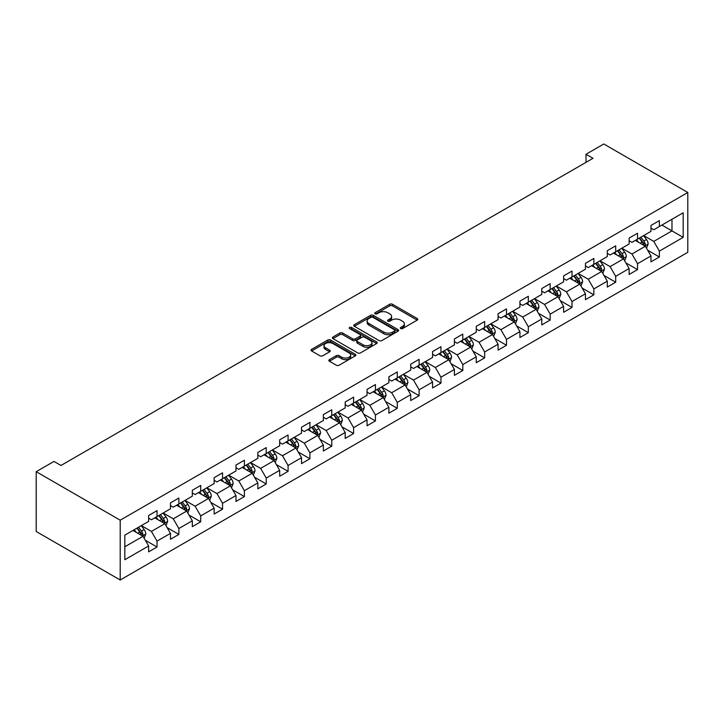 <?xml version="1.0" encoding="UTF-8"?>
<svg xmlns="http://www.w3.org/2000/svg" width="724" height="724" viewBox="0 0 724 724"><rect width="100%" height="100%" fill="white"/><g stroke="black" fill="none" stroke-linecap="round" stroke-linejoin="round"><path stroke-width="1.09" d="M400.68 328.56A1.357 0.787 0 0 0 402.607 328.56L417.205 320.126A1.946 1.122 0 0 0 417.775 319.338A1.946 1.122 0 0 0 417.205 318.542L392.471 304.261A1.946 1.122 0 0 0 389.72 304.261L375.123 312.687A1.357 0.787 0 0 0 374.724 313.248A1.357 0.787 0 0 0 375.123 313.8A1.357 0.787 0 0 0 377.041 313.8L378.933 312.714A6.217 3.593 0 0 1 387.729 312.714L389.793 313.899A6.217 3.593 0 0 1 391.612 316.442A6.217 3.593 0 0 1 389.793 318.976L387.901 320.071A1.357 0.787 0 0 0 387.503 320.623A1.357 0.787 0 0 0 387.901 321.175A1.357 0.787 0 0 0 389.829 321.175L391.711 320.089A6.217 3.593 0 0 1 400.508 320.089L402.571 321.275A6.217 3.593 0 0 1 404.39 323.818A6.217 3.593 0 0 1 402.571 326.352L400.68 327.447A1.357 0.787 0 0 0 400.281 327.999A1.357 0.787 0 0 0 400.68 328.56L400.68 327.447M329.393 359.638A1.946 1.122 0 0 0 328.823 360.434A1.946 1.122 0 0 0 329.393 361.231L336.334 365.231A1.946 1.122 0 0 0 339.076 365.231L355.294 355.873A1.946 1.122 0 0 0 355.864 355.077A1.946 1.122 0 0 0 355.294 354.289L330.56 339.999A1.946 1.122 0 0 0 327.809 339.999L311.591 349.366A1.946 1.122 0 0 0 311.021 350.163A1.946 1.122 0 0 0 311.591 350.95L319.981 355.792A1.946 1.122 0 0 0 322.723 355.792L329.664 351.783A1.946 1.122 0 0 0 330.234 350.995A1.946 1.122 0 0 0 329.664 350.199L325.51 347.801A5.195 3.005 0 0 1 323.99 345.674A5.195 3.005 0 0 1 327.194 342.904A5.195 3.005 0 0 1 332.859 343.556L349.149 352.959A5.195 3.005 0 0 1 350.669 355.077A5.195 3.005 0 0 1 347.457 357.855A5.195 3.005 0 0 1 341.791 357.204L339.076 355.638A1.946 1.122 0 0 0 336.334 355.638L329.393 359.638L329.393 361.231M687.8 192.493L603.798 143.995L586.015 154.257L593.01 158.303L60.979 465.469L53.983 461.423L36.2 471.686L120.202 520.194L687.8 192.493L687.8 252.314L120.202 580.005L120.202 520.194M379.068 340.561A1.946 1.122 0 0 0 381.82 340.561L398.037 331.194A1.946 1.122 0 0 0 398.607 330.406A1.946 1.122 0 0 0 398.037 329.61L373.303 315.329A1.946 1.122 0 0 0 370.552 315.329L354.335 324.687A1.946 1.122 0 0 0 353.764 325.483A1.946 1.122 0 0 0 354.335 326.28L379.068 340.561M350.135 328.85A1.357 0.787 0 0 1 351.52 329.04L376.643 343.547L360.452 352.896A1.946 1.122 0 0 1 357.701 352.896L332.968 338.615L332.968 337.031A1.946 1.122 0 0 0 332.397 337.818A1.946 1.122 0 0 0 332.968 338.615M332.968 337.031L339.9 333.022A1.946 1.122 0 0 1 342.651 333.022L352.688 338.814A1.946 1.122 0 0 0 355.43 338.814L360.036 336.153A1.946 1.122 0 0 0 360.606 335.366A1.946 1.122 0 0 0 360.036 334.569L349.592 328.542A1.357 0.787 0 0 1 349.194 327.981A1.357 0.787 0 0 1 350.036 327.257A1.357 0.787 0 0 1 351.52 327.429L376.67 341.945A1.946 1.122 0 0 1 377.231 342.742A1.946 1.122 0 0 1 376.67 343.538L376.67 341.945M145.334 540.276L157.027 547.027L157.027 541.127L170.466 533.371L170.466 539.271L178.873 534.421L178.873 528.52L192.312 520.755L192.312 526.656L200.711 521.805L200.711 515.904L214.15 508.148L214.15 514.049L222.549 509.198L222.549 503.298L235.988 495.533L235.988 501.433L244.395 496.592L244.395 490.691L257.834 482.926L257.834 488.827L266.233 483.976L266.233 478.075L279.672 470.319L279.672 476.22L288.08 471.369L288.08 465.469L301.519 457.704L301.519 463.604L309.917 458.754L309.917 452.853L323.357 445.097L323.357 450.998L331.755 446.147L331.755 440.246L345.203 432.49L345.203 438.391L353.602 433.54L353.602 427.64L367.041 419.875L367.041 425.775L375.439 420.925L375.439 415.024L388.878 407.268L388.878 413.169L397.286 408.318L397.286 402.417L410.725 394.652L410.725 400.562L419.124 395.711L419.124 389.811L432.563 382.046L432.563 387.946L440.961 383.096L440.961 377.195L454.41 369.439L454.41 375.34L462.808 370.489L462.808 364.588L476.247 356.823L476.247 362.724L484.646 357.882L484.646 351.973L498.085 344.217L498.085 350.117L506.492 345.267L506.492 339.366L519.932 331.61L519.932 337.511L528.33 332.66L528.33 326.759L541.769 318.994L541.769 324.895L550.168 320.044L550.168 314.144L563.616 306.388L563.616 312.288L572.014 307.438L572.014 301.537L585.454 293.781L585.454 299.682L593.852 294.831L593.852 288.93L607.291 281.165L607.291 287.066L615.699 282.215L615.699 276.315L629.138 268.559L629.138 274.459L637.536 269.609L637.536 263.708L650.976 255.943L650.976 261.844L659.374 257.002L659.374 251.101L683.175 237.354L683.175 212.784L671.981 219.245L671.981 230.893L683.175 237.354M157.027 547.027L148.628 551.878L148.628 545.977L124.827 559.715L124.827 535.145L148.628 521.407L148.628 515.506L157.027 510.655L157.027 516.556L170.466 508.791L170.466 502.89L178.873 498.04L178.873 503.94L192.312 496.184L192.312 490.284L200.711 485.433L200.711 491.334L214.15 483.569L214.15 477.668L222.549 472.826L222.549 478.727L235.988 470.962L235.988 465.061L244.395 460.211L244.395 466.111L257.834 458.355L257.834 452.455L266.233 447.604L266.233 453.505L279.672 445.74L279.672 439.839L288.08 434.988L288.08 440.889L301.519 433.133L301.519 427.232L309.917 422.382L309.917 428.282L323.357 420.526L323.357 414.626L331.755 409.775L331.755 415.676L345.203 407.911L345.203 402.01L353.602 397.159L353.602 403.06L367.041 395.304L367.041 389.403L375.439 384.553L375.439 390.453L388.878 382.697L388.878 376.788L397.286 371.946L397.286 377.847L410.725 370.082L410.725 364.181L419.124 359.33L419.124 365.231L432.563 357.475L432.563 351.574L440.961 346.724L440.961 352.624L454.41 344.859L454.41 338.959L462.808 334.108L462.808 340.018L476.247 332.253L476.247 326.352L484.646 321.501L484.646 327.402L498.085 319.646L498.085 313.745L506.492 308.895L506.492 314.795L519.932 307.03L519.932 301.13L528.33 296.279L528.33 302.179L541.769 294.424L541.769 288.523L550.168 283.672L550.168 289.573L563.616 281.817L563.616 275.916L572.014 271.066L572.014 276.966L585.454 269.201L585.454 263.301L593.852 258.45L593.852 264.351L607.291 256.595L607.291 250.694L615.699 245.843L615.699 251.744L629.138 243.979L629.138 238.078L637.536 233.237L637.536 239.137L650.976 231.372L650.976 225.472L659.374 220.621L659.374 226.522L683.175 212.784M154.791 517.85L164.864 523.669L151.425 531.425L141.343 525.606M148.628 518.167L151.425 519.787L157.027 516.556M151.425 531.425L157.027 541.127M164.864 523.669L170.466 533.371M176.629 505.234L186.711 511.054L173.271 518.818L163.19 512.999M170.466 505.56L173.271 507.18L178.873 503.94M173.271 518.818L178.873 528.52M186.711 511.054L192.312 520.755M198.467 492.628L208.548 498.447L195.109 506.203L185.027 500.384M192.312 492.954L195.109 494.564L200.711 491.334M195.109 506.203L200.711 515.904M208.548 498.447L214.15 508.148M220.313 480.012L230.395 485.84L216.947 493.596L206.874 487.777M214.15 480.338L216.947 481.958L222.549 478.727M216.947 493.596L222.549 503.298M230.395 485.84L235.988 495.533M242.151 467.405L252.233 473.224L238.793 480.989L228.712 475.17M235.988 467.731L238.793 469.342L244.395 466.111M238.793 480.989L244.395 490.691M252.233 473.224L257.834 482.926M263.998 454.799L274.07 460.618L260.631 468.374L250.549 462.555M257.834 455.115L260.631 456.735L266.233 453.505M260.631 468.374L266.233 478.075M274.07 460.618L279.672 470.319M285.835 442.183L295.917 448.002L282.478 455.767L272.396 449.948M279.672 442.509L282.478 444.129L288.08 440.889M282.478 455.767L288.08 465.469M295.917 448.002L301.519 457.704M307.673 429.576L317.755 435.396L304.315 443.16L294.234 437.332M301.519 429.902L304.315 431.513L309.917 428.282M304.315 443.16L309.917 452.853M317.755 435.396L323.357 445.097M329.52 416.97L339.601 422.789L326.162 430.545L316.08 424.726M323.357 417.286L326.162 418.906L331.755 415.676M326.162 430.545L331.755 440.246M339.601 422.789L345.203 432.49M351.357 404.354L361.439 410.173L348 417.938L337.918 412.119M345.203 404.68L348 406.3L353.602 403.06M348 417.938L353.602 427.64M361.439 410.173L367.041 419.875M373.204 391.747L383.286 397.567L369.837 405.322L359.756 399.503M367.041 392.073L369.837 393.684L375.439 390.453M369.837 405.322L375.439 415.024M383.286 397.567L388.878 407.268M395.042 379.141L405.123 384.96L391.684 392.716L381.602 386.897M388.878 379.457L391.684 381.077L397.286 377.847M391.684 392.716L397.286 402.417M405.123 384.96L410.725 394.652M416.879 366.525L426.961 372.344L413.522 380.109L403.44 374.29M410.725 366.851L413.522 368.471L419.124 365.231M413.522 380.109L419.124 389.811M426.961 372.344L432.563 382.046M438.726 353.918L448.808 359.738L435.368 367.493L425.287 361.674M432.563 354.244L435.368 355.855L440.961 352.624M435.368 367.493L440.961 377.195M448.808 359.738L454.41 369.439M460.564 341.303L470.645 347.131L457.206 354.887L447.124 349.068M454.41 341.628L457.206 343.248L462.808 340.018M457.206 354.887L462.808 364.588M470.645 347.131L476.247 356.823M482.41 328.696L492.492 334.515L479.044 342.28L468.962 336.461M476.247 329.022L479.044 330.633L484.646 327.402M479.044 342.28L484.646 351.973M492.492 334.515L498.085 344.217M504.248 316.089L514.33 321.909L500.89 329.664L490.809 323.845M498.085 316.406L500.89 318.026L506.492 314.795M500.89 329.664L506.492 339.366M514.33 321.909L519.932 331.61M526.086 303.474L536.167 309.293L522.728 317.058L512.646 311.239M519.932 303.799L522.728 305.419L528.33 302.179M522.728 317.058L528.33 326.759M536.167 309.293L541.769 318.994M547.932 290.867L558.014 296.686L544.575 304.451L534.493 298.623M541.769 291.193L544.575 292.804L550.168 289.573M544.575 304.451L550.168 314.144M558.014 296.686L563.616 306.388M569.77 278.26L579.852 284.079L566.412 291.835L556.331 286.016M563.616 278.577L566.412 280.197L572.014 276.966M566.412 291.835L572.014 301.537M579.852 284.079L585.454 293.781M591.617 265.645L601.698 271.464L588.25 279.229L578.177 273.41M585.454 265.97L588.25 267.59L593.852 264.351M588.25 279.229L593.852 288.93M601.698 271.464L607.291 281.165M613.454 253.038L623.536 258.857L610.097 266.613L600.015 260.794M607.291 253.364L610.097 254.975L615.699 251.744M610.097 266.613L615.699 276.315M623.536 258.857L629.138 268.559M635.301 240.422L645.374 246.251L631.934 254.006L621.853 248.187M629.138 240.748L631.934 242.368L637.536 239.137M631.934 254.006L637.536 263.708M645.374 246.251L650.976 255.943M661.899 225.064L671.981 230.893L653.781 241.4L643.699 235.581M650.976 228.141L653.781 229.752L659.374 226.522M653.781 241.4L659.374 251.101M36.2 471.686L36.2 531.506L120.202 580.005M586.015 154.257L586.015 162.339M124.827 546.783L143.026 536.276L132.945 530.457M143.026 536.276L148.628 545.977M647.69 250.251L659.374 257.002M625.844 262.857L637.536 269.609M604.006 275.464L615.699 282.215M582.159 288.08L593.852 294.831M560.322 300.686L572.014 307.438M538.484 313.302L550.168 320.044M516.637 325.909L528.33 332.66M494.8 338.515L506.492 345.267M472.953 351.131L484.646 357.882M451.115 363.738L462.808 370.489M429.278 376.344L440.961 383.096M407.431 388.96L419.124 395.711M385.593 401.567L397.286 408.318M363.747 414.182L375.439 420.925M341.909 426.789L353.602 433.54M320.071 439.396L331.755 446.147M298.225 452.011L309.917 458.754M276.387 464.618L288.08 471.369M254.54 477.225L266.233 483.976M232.703 489.84L244.395 496.592M210.865 502.447L222.549 509.198M189.018 515.054L200.711 521.805M167.181 527.669L178.873 534.421M401.223 328.75L402.571 327.972A6.217 3.593 0 0 0 404.39 325.438L404.39 323.818M391.612 316.442L391.612 318.053A6.217 3.593 0 0 1 389.793 320.596L388.444 321.375M417.178 320.144L392.471 305.872A1.946 1.122 0 0 0 389.72 305.872L375.666 313.99M398.01 331.212L373.303 316.94A1.946 1.122 0 0 0 370.552 316.94L354.362 326.289L354.335 324.687M394.598 330.959A1.357 0.787 0 0 0 394.996 330.406A1.357 0.787 0 0 0 394.598 329.845L372.887 317.311A1.357 0.787 0 0 0 370.959 317.311L368.969 318.46A6.217 3.593 0 0 0 367.149 321.003A6.217 3.593 0 0 0 368.969 323.538L383.811 332.108A6.217 3.593 0 0 0 392.607 332.108L394.598 330.959L394.598 332.578A1.357 0.787 0 0 0 394.996 332.017L394.996 330.406M367.149 321.003L367.149 322.614A6.217 3.593 0 0 0 368.969 325.157L368.969 323.538M394.598 332.578L392.607 333.728A6.217 3.593 0 0 1 383.811 333.728L368.969 325.157M332.986 338.633L339.9 334.642L339.9 333.022M360.606 335.366L360.606 336.977A1.946 1.122 0 0 1 360.036 337.773L355.43 340.434A1.946 1.122 0 0 1 352.688 340.434L342.651 334.642A1.946 1.122 0 0 0 339.9 334.642M363.095 344.823A5.195 3.005 0 0 0 368.76 345.475A5.195 3.005 0 0 0 371.973 342.705A5.195 3.005 0 0 0 370.444 340.579L364.706 337.266A1.946 1.122 0 0 0 361.964 337.266L357.357 339.927A1.946 1.122 0 0 0 356.787 340.714A1.946 1.122 0 0 0 357.357 341.511L363.095 344.823L363.095 346.443A5.195 3.005 0 0 0 368.76 347.095A5.195 3.005 0 0 0 371.973 344.316L371.973 342.705M356.787 340.714L356.787 342.334A1.946 1.122 0 0 0 357.357 343.131L357.357 341.511M363.095 346.443L357.357 343.131M350.669 355.077L350.669 356.697A5.195 3.005 0 0 1 347.457 359.466A5.195 3.005 0 0 1 341.791 358.814L339.076 357.249A1.946 1.122 0 0 0 336.334 357.249L329.42 361.24M323.99 345.674L323.99 347.294A5.195 3.005 0 0 0 325.51 349.411L325.51 347.801M329.637 351.801L325.51 349.411M355.267 355.891L330.56 341.619A1.946 1.122 0 0 0 327.809 341.619L311.619 350.968M646.487 248.16L648.152 243.97A5.249 3.032 -120 0 0 646.478 239.499L643.582 235.644M638.55 242.305L636.586 239.68M644.568 245.78L645.319 244.187A5.249 3.032 -120 0 0 643.817 241.038L640.921 237.173M639.609 237.934L642.812 242.214A2.67 1.548 60 0 1 643.301 243.029L645.319 244.187M639.247 238.151L642.134 242.006A5.249 3.032 60 0 1 643.636 245.164M624.64 260.776L626.305 256.577A5.249 3.032 -120 0 0 624.631 252.106L621.744 248.251M616.703 254.911L614.739 252.296M622.721 258.387L623.473 256.803A5.249 3.032 -120 0 0 621.97 253.644L619.083 249.789M617.771 250.549L620.975 254.83A2.67 1.548 60 0 1 621.464 255.635L623.473 256.803M617.4 250.757L620.296 254.613A5.249 3.032 60 0 1 621.798 257.771M602.802 273.382L604.468 269.183A5.249 3.032 -120 0 0 602.793 264.722L599.906 260.857M594.866 267.527L592.902 264.903M600.884 271.002L601.635 269.409A5.249 3.032 -120 0 0 600.133 266.251L597.246 262.396M595.924 263.156L599.137 267.437A2.67 1.548 60 0 1 599.617 268.251L601.635 269.409M595.562 263.364L598.449 267.228A5.249 3.032 60 0 1 599.952 270.378M580.956 285.989L582.621 281.799A5.249 3.032 -120 0 0 580.947 277.328L578.06 273.473M573.019 280.134L571.064 277.509M579.037 283.609L579.788 282.025A5.249 3.032 -120 0 0 578.286 278.867L575.399 275.011M574.087 275.763L577.29 280.043A2.67 1.548 60 0 1 577.779 280.858L579.788 282.025M573.725 275.98L576.612 279.835A5.249 3.032 60 0 1 578.114 282.993M559.118 298.605L560.783 294.406A5.249 3.032 -120 0 0 559.109 289.935L556.222 286.08M551.181 292.74L549.217 290.125M557.199 296.216L557.951 294.632A5.249 3.032 -120 0 0 556.448 291.473L553.561 287.618M552.249 288.378L555.453 292.659A2.67 1.548 60 0 1 555.932 293.464L557.951 294.632M551.878 288.586L554.765 292.442A5.249 3.032 60 0 1 556.267 295.6M537.28 311.211L538.946 307.021A5.249 3.032 -120 0 0 537.271 302.551L534.375 298.695M529.344 305.356L527.38 302.732M535.362 308.831L536.113 307.238A5.249 3.032 -120 0 0 534.611 304.089L531.715 300.225M530.402 300.985L533.606 305.266A2.67 1.548 60 0 1 534.095 306.08L536.113 307.238M530.04 301.193L532.927 305.057A5.249 3.032 60 0 1 534.43 308.207M515.434 323.827L517.099 319.628A5.249 3.032 -120 0 0 515.425 315.157L512.538 311.302M507.497 317.963L505.533 315.347M513.515 321.438L514.266 319.854A5.249 3.032 -120 0 0 512.764 316.696L509.877 312.84M508.565 313.601L511.768 317.872A2.67 1.548 60 0 1 512.257 318.687L514.266 319.854M508.194 313.809L511.09 317.664A5.249 3.032 60 0 1 512.592 320.822M493.596 336.434L495.261 332.235A5.249 3.032 -120 0 0 493.587 327.773L490.691 323.909M485.659 330.569L483.695 327.954M491.677 334.045L492.429 332.461A5.249 3.032 -120 0 0 490.926 329.302L488.039 325.447M486.718 326.207L489.931 330.488A2.67 1.548 60 0 1 490.41 331.293L492.429 332.461M486.356 326.415L489.243 330.271A5.249 3.032 60 0 1 490.745 333.429M471.749 349.04L473.415 344.85A5.249 3.032 -120 0 0 471.74 340.38L468.853 336.524M463.812 343.185L461.858 340.561M469.831 346.66L470.582 345.067A5.249 3.032 -120 0 0 469.08 341.918L466.193 338.054M464.88 338.814L468.084 343.095A2.67 1.548 60 0 1 468.573 343.909L470.582 345.067M464.509 339.031L467.405 342.886A5.249 3.032 60 0 1 468.908 346.045M449.912 361.656L451.577 357.457A5.249 3.032 -120 0 0 449.903 352.986L447.016 349.131M441.975 355.792L440.011 353.176M447.993 359.267L448.744 357.683A5.249 3.032 -120 0 0 447.242 354.525L444.355 350.669M443.034 351.43L446.246 355.701A2.67 1.548 60 0 1 446.726 356.516L448.744 357.683M442.672 351.638L445.559 355.493A5.249 3.032 60 0 1 447.061 358.651M428.074 374.263L429.739 370.064A5.249 3.032 -120 0 0 428.065 365.602L425.169 361.738M420.137 368.407L418.173 365.783M426.155 371.874L426.907 370.29A5.249 3.032 -120 0 0 425.404 367.131L422.508 363.276M421.196 364.036L424.4 368.317A2.67 1.548 60 0 1 424.888 369.131L426.907 370.29M420.834 364.244L423.721 368.109A5.249 3.032 60 0 1 425.223 371.258M406.227 386.869L407.893 382.679A5.249 3.032 -120 0 0 406.218 378.209L403.331 374.353M398.291 381.014L396.327 378.39M404.309 384.489L405.06 382.896A5.249 3.032 -120 0 0 403.558 379.747L400.671 375.892M399.358 376.643L402.562 380.924A2.67 1.548 60 0 1 403.051 381.738L405.06 382.896M398.987 376.86L401.883 380.715A5.249 3.032 60 0 1 403.386 383.874M384.39 399.485L386.055 395.286A5.249 3.032 -120 0 0 384.381 390.815L381.485 386.96M376.453 393.621L374.489 391.005M382.471 397.096L383.222 395.512A5.249 3.032 -120 0 0 381.72 392.354L378.833 388.498M377.512 389.259L380.715 393.539A2.67 1.548 60 0 1 381.204 394.345L383.222 395.512M377.15 389.467L380.037 393.322A5.249 3.032 60 0 1 381.539 396.481M362.543 412.092L364.208 407.893A5.249 3.032 -120 0 0 362.534 403.431L359.647 399.576M354.606 406.236L352.651 403.612M360.624 409.712L361.376 408.119A5.249 3.032 -120 0 0 359.873 404.96L356.986 401.105M355.674 401.865L358.878 406.146A2.67 1.548 60 0 1 359.366 406.96L361.376 408.119M355.303 402.073L358.199 405.938A5.249 3.032 60 0 1 359.701 409.087M340.705 424.698L342.371 420.508A5.249 3.032 -120 0 0 340.696 416.038L337.809 412.182M332.769 418.843L330.805 416.219M338.787 422.318L339.538 420.734A5.249 3.032 -120 0 0 338.036 417.576L335.149 413.721M333.827 414.472L337.04 418.753A2.67 1.548 60 0 1 337.52 419.567L339.538 420.734M333.465 414.689L336.352 418.544A5.249 3.032 60 0 1 337.855 421.703M318.868 437.314L320.533 433.115A5.249 3.032 -120 0 0 318.859 428.653L315.963 424.789M310.931 431.45L308.967 428.834M316.949 434.925L317.7 433.341A5.249 3.032 -120 0 0 316.198 430.183L313.302 426.327M311.99 427.088L315.193 431.368A2.67 1.548 60 0 1 315.682 432.174L317.7 433.341M311.628 427.296L314.515 431.151A5.249 3.032 60 0 1 316.017 434.31M297.021 449.921L298.686 445.731A5.249 3.032 -120 0 0 297.012 441.26L294.125 437.405M289.084 444.065L287.12 441.441M295.102 447.541L295.854 445.948A5.249 3.032 -120 0 0 294.351 442.798L291.464 438.934M290.152 439.694L293.356 443.975A2.67 1.548 60 0 1 293.844 444.789L295.854 445.948M289.781 439.911L292.677 443.767A5.249 3.032 60 0 1 294.17 446.916M275.183 462.536L276.849 458.337A5.249 3.032 -120 0 0 275.174 453.867L272.278 450.011M267.247 456.672L265.283 454.057M273.265 460.147L274.016 458.563A5.249 3.032 -120 0 0 272.514 455.405L269.618 451.55M268.305 452.31L271.509 456.582A2.67 1.548 60 0 1 271.998 457.396L274.016 458.563M267.943 452.518L270.83 456.373A5.249 3.032 60 0 1 272.333 459.532M253.337 475.143L255.002 470.944A5.249 3.032 -120 0 0 253.328 466.482L250.441 462.618M245.4 469.288L243.436 466.663M251.418 472.754L252.169 471.17A5.249 3.032 -120 0 0 250.667 468.012L247.78 464.156M246.468 464.917L249.671 469.197A2.67 1.548 60 0 1 250.16 470.012L252.169 471.17M246.097 465.125L248.993 468.989A5.249 3.032 60 0 1 250.495 472.139M231.499 487.75L233.164 483.56A5.249 3.032 -120 0 0 231.49 479.089L228.603 475.234M223.562 481.894L221.598 479.27M229.58 485.37L230.332 483.777A5.249 3.032 -120 0 0 228.829 480.627L225.942 476.763M224.621 477.523L227.834 481.804A2.67 1.548 60 0 1 228.313 482.618L230.332 483.777M224.259 477.74L227.146 481.596A5.249 3.032 60 0 1 228.648 484.754M209.652 500.365L211.327 496.166A5.249 3.032 -120 0 0 209.643 491.696L206.756 487.84M201.725 494.501L199.761 491.886M207.743 497.976L208.494 496.393A5.249 3.032 -120 0 0 206.992 493.234L204.096 489.379M202.783 490.139L205.987 494.42A2.67 1.548 60 0 1 206.476 495.225L208.494 496.393M202.421 490.347L205.308 494.202A5.249 3.032 60 0 1 206.811 497.361M187.815 512.972L189.48 508.773A5.249 3.032 -120 0 0 187.806 504.311L184.919 500.447M179.878 507.117L177.914 504.492M185.896 510.592L186.647 508.999A5.249 3.032 -120 0 0 185.145 505.841L182.258 501.985M180.946 502.746L184.149 507.026A2.67 1.548 60 0 1 184.629 507.841L186.647 508.999M180.575 502.954L183.471 506.818A5.249 3.032 60 0 1 184.964 509.968M165.977 525.579L167.642 521.389A5.249 3.032 -120 0 0 165.968 516.918L163.072 513.063M158.04 519.723L156.076 517.099M164.058 523.199L164.81 521.615A5.249 3.032 -120 0 0 163.307 518.456L160.411 514.601M159.099 515.352L162.303 519.633A2.67 1.548 60 0 1 162.791 520.447L164.81 521.615M158.737 515.569L161.624 519.425A5.249 3.032 60 0 1 163.126 522.583M144.13 538.194L145.796 533.995A5.249 3.032 -120 0 0 144.121 529.525L141.234 525.669M136.193 532.33L134.23 529.715M142.212 535.805L142.963 534.221A5.249 3.032 -120 0 0 141.461 531.063L138.574 527.208M137.261 527.968L140.465 532.249A2.67 1.548 60 0 1 140.954 533.054L142.963 534.221M136.89 528.176L139.786 532.031A5.249 3.032 60 0 1 141.289 535.19M402.571 327.972L402.571 326.352M387.901 321.175L387.901 320.071M389.793 320.596L389.793 318.976M375.123 313.8L375.123 312.687M389.72 305.872L389.72 304.261M392.471 305.872L392.471 304.261M417.205 320.126L417.205 318.542M370.552 316.94L370.552 315.329M373.303 316.94L373.303 315.329M398.037 331.194L398.037 329.61M383.811 333.728L383.811 332.108M392.607 333.728L392.607 332.108M342.651 334.642L342.651 333.022M352.688 340.434L352.688 338.814M355.43 340.434L355.43 338.814M360.036 337.773L360.036 336.153M351.52 329.04L351.52 327.429M336.334 357.249L336.334 355.638M339.076 357.249L339.076 355.638M341.791 358.814L341.791 357.204M329.664 351.783L329.664 350.199M311.591 350.95L311.591 349.366M327.809 341.619L327.809 339.999M330.56 341.619L330.56 339.999M355.294 355.873L355.294 354.289M644.858 245.952L648.116 244.069M643.817 241.038L646.478 239.499M640.079 243.192L642.134 242.006M623.02 258.558L626.269 256.676M621.97 253.644L624.631 252.106M618.242 255.798L620.296 254.613M601.173 271.165L604.431 269.292M600.133 266.251L602.793 264.722M596.395 268.414L598.449 267.228M579.336 283.781L582.594 281.898M578.286 278.867L580.947 277.328M574.557 281.021L576.612 279.835M557.498 296.387L560.747 294.505M556.448 291.473L559.109 289.935M552.72 293.627L554.765 292.442M535.651 308.994L538.909 307.121M534.611 304.089L537.271 302.551M530.873 306.243L532.927 305.057M513.814 321.61L517.063 319.727M512.764 316.696L515.425 315.157M509.035 318.85L511.09 317.664M491.967 334.216L495.225 332.334M490.926 329.302L493.587 327.773M487.189 331.456L489.243 330.271M470.129 346.832L473.387 344.95M469.08 341.918L471.74 340.38M465.351 344.072L467.405 342.886M448.292 359.439L451.541 357.556M447.242 354.525L449.903 352.986M443.513 356.679L445.559 355.493M426.445 372.046L429.703 370.172M425.404 367.131L428.065 365.602M421.667 369.285L423.721 368.109M404.607 384.661L407.856 382.779M403.558 379.747L406.218 378.209M399.829 381.901L401.883 380.715M382.761 397.268L386.019 395.385M381.72 392.354L384.381 390.815M377.982 394.508L380.037 393.322M360.923 409.875L364.181 408.001M359.873 404.96L362.534 403.431M356.145 407.123L358.199 405.938M339.076 422.49L342.334 420.608M338.036 417.576L340.696 416.038M334.307 419.73L336.352 418.544M317.239 435.097L320.497 433.214M316.198 430.183L318.859 428.653M312.46 432.337L314.515 431.151M295.401 447.704L298.65 445.83M294.351 442.798L297.012 441.26M290.623 444.952L292.677 443.767M273.554 460.319L276.812 458.437M272.514 455.405L275.174 453.867M268.776 457.559L270.83 456.373M251.717 472.926L254.975 471.053M250.667 468.012L253.328 466.482M246.938 470.166L248.993 468.989M229.87 485.542L233.128 483.659M228.829 480.627L231.49 479.089M225.101 482.781L227.146 481.596M208.032 498.148L211.29 496.266M206.992 493.234L209.643 491.696M203.254 495.388L205.308 494.202M186.195 510.755L189.444 508.881M185.145 505.841L187.806 504.311M181.416 508.004L183.471 506.818M164.348 523.371L167.606 521.488M163.307 518.456L165.968 516.918M159.57 520.61L161.624 519.425M142.51 535.977L145.759 534.095M141.461 531.063L144.121 529.525M137.732 533.217L139.786 532.031"/></g></svg>
